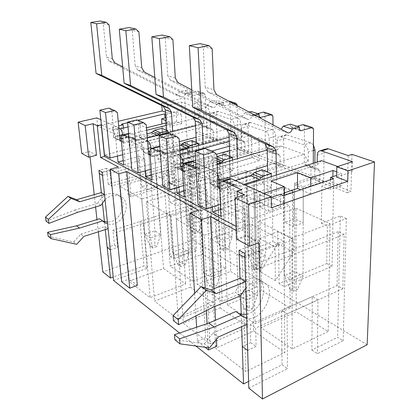 <?xml version="1.0" encoding="UTF-8"?>
<svg xmlns="http://www.w3.org/2000/svg" width="420" height="420" viewBox="0 0 420 420"><rect width="100%" height="100%" fill="white"/><g stroke="black" fill="none" stroke-linecap="round" stroke-linejoin="round"><path stroke-width="0.32" stroke-dasharray="2.1 1.58" d="M173.602 258.788L170.504 214.793L167.087 212.819L170.247 256.567L173.602 258.788L196.628 250.462L193.19 248.346L170.247 256.567M170.504 214.793L143.362 223.577L147.2 268.328L143.945 266.002L113.211 277.022M143.362 223.577L140.054 221.498L143.945 266.002M169.496 182.606L128.053 194.885L130.998 196.613L172.594 184.202L169.496 182.606L164.997 118.025M96.495 155.248L89.423 151.436L90.032 156.912M98.348 231.814L96.983 219.544M95.587 206.96L94.222 194.633M101.325 192.586L102.412 202.745M104.438 221.666L104.517 222.442M104.522 222.474L105.284 229.603L104.953 226.517L108.118 228.701M195.899 346.006L179.55 332.992M240.02 278.271L240.602 295.748L235.106 292.205C239.647 281.815 250.94 275.315 257.743 278.875C270.265 283.899 261.524 311.283 246.561 314.344M241.232 314.591L241.637 326.676L241.437 320.612L246.866 324.356M259.009 242.776L245.726 235.625L244.524 194.833M236.187 230.486L238.46 231.709L237.305 197.19M216.436 339.381L215.507 320.208M214.841 306.479L213.98 288.692M198.639 210.263L205.632 337.712L216.773 346.248M118.309 166.997L129.129 279.08L137.324 285.364M165.874 117.81L181.193 114.114L176.138 112.24L166.467 114.545L165.627 114.224M166.231 122.934L169.738 122.073L166.068 120.619M128.021 126.94L138.353 124.446L146.543 127.764M102.501 175.387L131.523 167.412L128.788 136.831L118.22 139.466L117.275 129.528L120.367 128.782M117.275 129.528L112.607 127.397L118.65 125.953M137.912 120.241L127.643 122.677M348.227 155.584L347.256 192.738L195.725 132.72L194.119 102.979L197.489 102.191L184.679 97.865L161.674 103.11L167.795 105.341L181.534 102.165L182.012 110.03L200.865 116.87L166.399 125.402M182.012 110.03L168.336 113.279L165.485 112.203M146.743 130.273L120.377 136.799L97.666 126.121L118.214 121.296M166.467 114.545L167.123 124.031L172.106 126.032L174.074 155.726L190.942 151.09L187.352 149.525L193.19 248.346M187.352 149.525L170.546 154.109L172.594 184.202M170.546 154.109L174.074 155.726M123.459 128.042L124.063 134.652L128.788 136.831M131.523 167.412L128.173 165.659L99.283 173.534M130.998 196.613L128.173 165.659M128.053 194.885L121.495 124.136M167.087 212.819L140.054 221.498M311.876 350.044L317.378 353.671L343.171 340.72L337.591 337.286L311.876 350.044L312.286 296.651L317.966 299.933L317.378 353.671M163.532 268.532L185.698 283.889L150.092 297.649L128.835 281.248L163.532 268.532L156.429 175.649L179.482 187.509L185.698 283.889M190.37 287.123L215.035 304.206L178.311 319.421L154.581 301.108L190.37 287.123L184.354 190.013L210.158 203.291L215.035 304.206M220.248 307.818L247.858 326.944L209.995 343.865L183.335 323.295L220.248 307.818L215.623 206.105L244.703 221.067L247.858 326.944M253.712 330.997L284.828 352.553L245.826 371.506L215.654 348.233L253.712 330.997L250.887 224.249L283.899 241.238L284.828 352.553M225.755 268.401L192.57 281.232L170.237 266.075L202.671 254.184L225.755 268.401L221.881 174.662L186.764 185.304L192.57 281.232M256.205 287.159L222.112 301.276L197.274 284.424L230.612 271.394L256.205 287.159L253.811 189.116L217.67 200.855L222.112 301.276M290.136 308.054L255.134 323.694L227.357 304.841L261.602 290.483L290.136 308.054L289.611 205.317L252.446 218.353L255.134 323.694M328.183 331.485L292.304 348.92L261.025 327.689L296.173 311.771L328.183 331.485L330.026 223.608L291.874 238.187L292.304 348.92M113.579 280.481L147.2 268.328M367.154 344.741L193.058 240.172L102.795 271.903M248.803 388.112L287.459 368.702L282.056 364.833L248.598 381.433M317.966 299.933L287.081 313.861L287.459 368.702M287.081 313.861L281.505 310.359L282.056 364.833M326.744 263.592L332.073 266.333L284.267 286.624L279.095 283.584L326.744 263.592L327.338 225.892L346.353 218.605L343.171 340.72M259.355 160.676L175.145 185.987L168.326 182.464L251.969 157.721L259.355 160.676L258.872 137.917L229.415 146.16M211.743 151.1L195.384 155.678M182.217 159.364L173.528 161.794L179.713 164.698L182.931 163.784M195.631 160.183L216.541 154.25M229.577 150.554L265.561 140.343L258.872 137.917M168.326 182.464L166.646 158.555L180.159 154.833M229.241 141.314L251.407 135.209L245.028 132.893L229.089 137.225M179.897 150.596L160.771 155.794L166.646 158.555M314.879 162.771L314.748 178.017L294.473 184.769L303.266 188.433L323.647 181.514L324.025 153.132C324.104 151.053 324.802 149.651 326.125 148.922M303.266 188.433L303.182 222.81L293.496 226.412L284.918 222.264L294.551 218.747L303.182 222.81M220.6 209.37L236.119 204.199L237.332 239.631L247.837 235.798L256.184 240.282L255.339 204.692L293.391 191.777L293.496 226.412M256.184 240.282L245.611 244.209L237.332 239.631M220.899 216.374L244.545 208.352L245.611 244.209M317.205 162.031L317.173 164.845L228.055 193.468L227.661 183.194C227.619 180.962 228.186 179.492 229.357 178.784M219.403 183.362L219.665 189.436L308.217 161.516L308.264 152.024C308.023 148.454 306.653 146.06 304.143 144.837L279.657 136.584C278.014 136.941 277.158 138.38 277.09 140.9L283.684 139.004C283.757 136.5 284.623 135.067 286.277 134.704L310.868 142.832L313.415 144.91M212.405 206.85L211.218 181.745C210.803 177.896 209.422 175.24 207.076 173.791L196.098 168.703M293.391 191.777L284.655 188.034L246.839 200.629L247.837 235.798M284.655 188.034L284.918 222.264M294.473 184.769L294.551 218.747M194.119 102.979L206.651 107.258C208.435 108.161 209.491 110.119 209.806 113.143L210.919 137.183L192.239 142.18L198.403 144.748L217.198 139.655L216.153 115.364C216.137 112.99 216.82 111.657 218.195 111.363L237.452 117.773C239.442 118.76 240.587 120.845 240.886 124.021L241.647 149.268L222.427 154.76L229.32 157.631L248.656 152.024L247.978 126.504C248.005 124.063 248.771 122.682 250.278 122.357L271.961 129.549C274.187 130.636 275.436 132.857 275.704 136.211L276.029 162.787L256.274 168.856L264.028 172.084L283.899 165.884L283.684 139.004M264.028 172.084L264.637 204.682L255.208 207.905L247.632 204.246L257.009 201.091L264.637 204.682M183.85 191.095L199.673 186.239L201.469 219.781L211.638 216.358L218.978 220.3L217.497 186.617L254.42 175.088L255.208 207.905M218.978 220.3L208.74 223.802L201.469 219.781M184.217 197.006L207.055 189.877L208.74 223.802M182.416 168.089L190.202 165.853L190.764 175.539L277.195 149.987L277.09 140.9M275.704 136.211L269.152 138.065L269.294 147.047L183.44 172.016L182.989 164.703M176.642 187.619L175.119 164.63C174.678 161.007 173.434 158.545 171.381 157.253L160.282 152.114M254.42 175.088L246.724 171.785L210.042 183.052L211.638 216.358M246.724 171.785L247.632 204.246M256.274 168.856L257.009 201.091M229.32 157.631L230.47 188.612L221.298 191.525L214.562 188.265L223.676 185.414L230.47 188.612M151.662 174.967L167.58 170.42L169.822 202.267L179.655 199.185L186.16 202.681L184.196 170.709L219.986 160.335L221.298 191.525M186.16 202.681L176.258 205.826L169.822 202.267M152.061 180.023L174.101 173.633L176.258 205.826M149.903 152.665L157.405 150.665L158.093 159.826L241.82 136.841L241.563 128.215L247.978 126.504M240.886 124.021L234.507 125.695L234.796 134.227L151.636 156.723L151.001 148.591M145.231 170.856L143.483 149.625C143.026 146.202 141.892 143.913 140.075 142.748L128.977 137.608M219.986 160.335L213.155 157.405L177.608 167.559L179.655 199.185M213.155 157.405L214.562 188.265M222.427 154.76L223.676 185.414M198.403 144.748L199.967 174.269L191.063 176.909L185.031 173.996L193.883 171.407L199.967 174.269M123.233 160.634L139.109 156.392L141.682 186.69L151.195 183.908L157.001 187.021L154.67 156.602L189.341 147.205L191.063 176.909M157.001 187.021L147.42 189.866L141.682 186.69M123.643 165.013L144.91 159.248L147.42 189.866M121.212 139.062L128.447 137.256L129.224 145.945L210.294 125.123L209.916 116.918L216.153 115.364M209.806 113.143L203.606 114.665L204.01 122.787L123.496 143.189L122.729 134.899M117.427 156.098L115.526 136.364C115.059 133.124 114.014 130.982 112.397 129.927L101.377 124.824M189.341 147.205L183.236 144.59L148.801 153.799L151.195 183.908M183.236 144.59L185.031 173.996M192.239 142.18L193.883 171.407M218.195 111.363L211.927 112.912L231.079 119.406C233.058 120.409 234.203 122.504 234.507 125.695M250.278 122.357L243.831 124.058L265.403 131.355C267.624 132.458 268.873 134.689 269.152 138.065M323.647 181.514L314.748 178.017M283.899 165.884L276.029 162.787M248.656 152.024L241.647 149.268M243.831 124.058C242.335 124.378 241.579 125.764 241.563 128.215M217.198 139.655L210.919 137.183M203.606 114.665C203.28 111.631 202.23 109.662 200.45 108.748L181.534 102.165M211.927 112.912C210.562 113.201 209.895 114.534 209.916 116.918M147.588 140.873L130.72 133.245L128.604 133.455M180.233 155.946L179.104 155.127L159.868 146.438M217.602 173.896L215.093 171.397L195.767 162.661M236.119 204.199L244.545 208.352M199.673 186.239L207.055 189.877M190.202 165.853C190.118 163.627 190.628 162.194 191.72 161.548M167.58 170.42L174.101 173.633M157.405 150.665C157.285 148.465 157.736 147.068 158.75 146.486M139.109 156.392L144.91 159.248M128.447 137.256C128.294 134.731 128.825 133.35 130.027 133.103M337.696 166.52L352.175 171.775L336.583 177.061M245.133 184.984L231.851 189.215L271.378 207.8M336.688 171.853L341.618 173.68L336.62 175.371M271.22 197.447L268.076 198.508L259.822 194.733L263.781 193.421M330.55 179.676L330.382 189.551L321.846 186.128L332.761 182.385L332.866 176.636M346.353 218.605L340.347 215.996L321.389 223.172L321.846 186.128M321.389 223.172L327.338 225.892M332.073 266.333L333.711 178.605M280.476 194.323L280.602 206.939L272.328 203.117L272.885 241.532L239.216 254.279M284.267 286.624L283.505 195.657M244.834 257.523L278.654 244.555L279.095 283.584M278.654 244.555L272.885 241.532M154.67 156.602L148.801 153.799M184.196 170.709L177.608 167.559M217.497 186.617L210.042 183.052M255.339 204.692L246.839 200.629M195.5 125.764L213.071 121.301L231.378 127.942L196.124 137.256M147.357 137.996L131.497 142.028L148.239 149.898L179.335 141.687M148.239 149.898L151.636 156.723M129.224 145.945L131.497 142.028M213.071 121.301L210.294 125.123M234.796 134.227L231.378 127.942M179.713 164.698L183.44 172.016M175.145 185.987L173.528 161.794M158.093 159.826L160.771 155.794M245.028 132.893L241.82 136.841M251.969 157.721L251.407 135.209M269.294 147.047L265.561 140.343M267.257 149.919L280.922 145.918L304.117 154.334L267.519 165.58M217.198 164.582L193.946 171.392L215.549 181.55L219.277 180.401M215.549 181.55L219.665 189.436M190.764 175.539L193.946 171.392M280.922 145.918L277.195 149.987M308.217 161.516L304.117 154.334M118.834 127.869L100.853 119.737M161.674 103.11L161.852 105.63M184.679 97.865L193.058 240.172M81.727 153.389L89.423 151.436M97.666 126.121L96.799 117.905M260.127 271.724L277.835 243.779L277.694 231.714L259.397 238.508L260.127 271.724L275.42 280.686L293.506 251.984L293.47 239.668L274.964 246.776L275.42 280.686M259.397 238.508L274.964 246.776M352.002 154.366L350.957 191.41L199.043 131.859L197.489 102.191M291.874 238.187L258.668 221.482L261.025 327.689M258.668 221.482L296.006 208.21L296.173 311.771M296.006 208.21L330.026 223.608M120.377 136.799L123.496 143.189M204.01 122.787L200.865 116.87M321.531 160.655L317.173 164.845M352.464 161.653L352.175 171.775M228.055 193.468L231.851 189.215M252.446 218.353L223.178 203.627L227.357 304.841M223.178 203.627L259.492 191.688L261.602 290.483M259.492 191.688L289.611 205.317M217.67 200.855L191.672 187.772L197.274 284.424M191.672 187.772L226.963 176.962L230.612 271.394M226.963 176.962L253.811 189.116M186.764 185.304L163.527 173.607L170.237 266.075M163.527 173.607L197.794 163.763L202.671 254.184M197.794 163.763L221.881 174.662M283.899 241.238L242.183 257.182L245.826 371.506M242.183 257.182L210.257 238.691L215.654 348.233M210.257 238.691L250.887 224.249M244.703 221.067L204.293 235.237L209.995 343.865M204.293 235.237L176.305 219.03L183.335 323.295M176.305 219.03L215.623 206.105M210.158 203.291L171.055 215.99L178.311 319.421M171.055 215.99L146.317 201.668L154.581 301.108M146.317 201.668L184.354 190.013M179.482 187.509L141.655 198.965L150.092 297.649M141.655 198.965L119.637 186.218L128.835 281.248M119.637 186.218L156.429 175.649M340.347 215.996L337.591 337.286M284.251 192.911L271.409 197.243L284.335 203.096L310.674 193.956L310.727 186.412M284.335 203.096L284.272 195.4M280.602 206.939L268.291 211.239L260.09 207.317L259.822 194.733M260.09 207.317L272.328 203.117M312.286 296.651L281.505 310.359M268.291 211.239L268.076 198.508M332.761 182.385L341.344 185.724L341.618 173.68M341.344 185.724L330.382 189.551M310.674 193.956L300.767 189.793M271.409 197.243L271.168 181.088M196.607 327.212L197.453 341.308L205.002 347.235M197.453 341.308L205.632 337.712M208.383 347.692L207.097 323.657M206.393 310.606L205.18 287.968M236.045 226.391L242.996 230.087L238.46 231.709M194.586 293.333L195.935 315.913M236.481 238.991L245.726 235.625M242.996 230.087L241.752 189.856M347.256 192.738L350.957 191.41M195.725 132.72L199.043 131.859M277.835 243.779L293.506 251.984M277.694 231.714L293.47 239.668M167.795 105.341L168.336 113.279M190.942 151.09L196.628 250.462M139.445 137.487L147.341 141.062L170.615 135.088L162.498 131.675L139.445 137.487L138.353 124.446M162.498 131.675L161.947 123.984M167.123 124.031L176.741 121.664L181.776 123.622L181.193 114.114M181.776 123.622L172.106 126.032M118.22 139.466L113.568 137.24L124.063 134.652M113.568 137.24L112.607 127.397M176.741 121.664L176.138 112.24M170.615 135.088L169.738 122.073M147.341 141.062L146.281 127.832M121.642 281.81L129.129 279.08M232.517 160.094L232.89 170.615L217.004 175.418L221.277 272.57L214.116 268.07L203.327 272.192L198.088 175.387L162.766 185.887M209.317 285.784L213.911 283.962L216.573 285.71L211.964 287.548L209.317 285.784L203.327 272.192L210.415 276.791L205.501 178.899L198.088 175.387M205.501 178.899L183.503 185.546M179.141 138.621L171.764 135.524L173.801 165.984L181.083 169.47M182.574 170.63L183.876 171.644L176.584 168.142L180.92 166.903M182.459 166.462L189.073 164.572L192.88 165.443L213.449 159.527L216.851 156.634M183.876 171.644L196.466 167.984L197.662 167.984L199.101 168.851L200.293 168.851L217.166 163.916M224.779 154.366L225.288 167.297L209.512 171.99L214.116 268.07L213.911 283.962M232.89 170.615L225.288 167.297M217.004 175.418L209.512 171.99M211.964 287.548L210.415 276.791L221.277 272.57L216.573 285.71M171.764 135.524L168.913 133.198M176.584 168.142L173.801 165.984M251.108 111.505L251.155 113.389L252.21 114.902L257.659 113.615M272.9 116.188L264.878 113.626L265.508 149.231L273.389 152.208L275.63 154.261L277.825 153.605L269.934 150.628L267.75 151.268L275.63 154.261M273.016 124.955L273.389 152.208M277.825 153.605L280.04 155.647L272.144 152.649L272.286 162.351L256.237 167.26L258.153 251.234L248.183 255.045L245.774 170.457L230.48 175.13L229.792 156.445M280.04 155.647L280.14 165.454L272.286 162.351M280.14 165.454L263.996 170.473L256.237 167.26M263.996 170.473L265.587 255.35L258.153 251.234L257.917 266.532L260.684 268.133L256.426 269.829L253.67 268.212L257.917 266.532M253.67 268.212L248.183 255.045L255.559 259.245L253.475 173.744L245.774 170.457M253.475 173.744L238.082 178.526L230.48 175.13M238.082 178.526L237.431 158.655M172.898 39.653L165.244 37.879L167.774 75.779L175.324 78.083M177.933 82.577L170.384 80.22L240.146 116.718C242.083 116.823 243.416 115.673 244.146 113.269L248.971 112.046M191.762 89.859L248.026 119.38C249.974 119.48 251.317 118.314 252.063 115.878L244.146 113.269M252.063 115.878L254.798 115.175M256.426 269.829L255.559 259.245L265.587 255.35L260.684 268.133M264.878 113.626L264.112 112.214M267.75 151.268L265.508 149.231M272.144 152.649L269.934 150.628M165.244 37.879L162.215 35.044M170.384 80.22L167.774 75.779M271.294 176.652L271.451 187.457L255.055 192.843L257.491 295.323L249.375 290.225L238.245 294.835L234.696 192.738L198.072 204.545M244.388 309.151L249.128 307.115L252.142 309.094L247.391 311.152L244.388 309.151L238.245 294.835L246.288 300.053L243.159 196.749L234.696 192.738M243.159 196.749L220.379 204.236M216.752 154.429L208.278 150.864L209.827 183.215L218.185 187.204M219.702 188.412L221.025 189.467L212.662 185.451L218.033 183.787M219.854 183.225L225.614 181.44L226.837 181.419L228.296 182.311L229.52 182.291L235.237 180.511M221.025 189.467L234.077 185.346L235.305 185.32L236.775 186.218L237.998 186.191L243.758 184.364M262.526 170L262.794 183.677L246.509 188.927L249.375 290.225L249.128 307.115M271.451 187.457L262.794 183.677M255.055 192.843L246.509 188.927M247.391 311.152L246.288 300.053L257.491 295.323L252.142 309.094M208.278 150.864L205.364 148.433M212.662 185.451L209.827 183.215M242.303 346.516L250.745 342.615L250.22 324.293L337.06 285.616L342.815 288.724L344.18 234.365L254.205 270.181L253.696 250.021L244.713 253.428M337.06 285.616L338.231 231.635L344.18 234.365M338.231 231.635L248.593 266.873L254.205 270.181M248.593 266.873L248.021 246.866L253.696 250.021M248.021 246.866L239.08 250.22M173.45 320.67L207.795 303.424L213.155 307.178M207.795 303.424L235.106 292.205M239.731 314.181L238.287 313.519L235.809 311.514M245.763 288.026C251.879 281.967 257.738 280.04 263.351 282.24C278.344 288.32 262.678 322.166 246.682 318.286M174.835 339.675L204.298 343.77L209.533 347.844M204.298 343.77L213.082 333.05L218.379 337.008M213.082 333.05L241.437 320.612M247.658 350.443L256.137 346.474L255.67 328.025L342.815 288.724M250.745 342.615L256.137 346.474M250.22 324.293L255.67 328.025M107.2 247.469L114.466 245.049L112.938 230.197L189.1 205.753L192.602 207.643L190.05 163.627L111.442 186.049L109.825 170.069L102.16 172.153M189.1 205.753L186.48 161.989L190.05 163.627M186.48 161.989L108.203 184.139L111.442 186.049M108.203 184.139L106.57 168.263L109.825 170.069M106.57 168.263L98.942 170.321M46.048 221.125L74.639 210.158L77.695 212.294M74.639 210.158L97.797 203.306L100.963 205.354M97.797 203.306C102.769 194.691 109.153 191.709 116.96 194.345C129.139 199.595 121.144 222.605 107.415 222.028M102.832 221.109L99.493 218.773M105.052 199.6C110.072 195.237 115.127 194.14 120.22 196.303C133.917 202.267 121.984 228.265 107.604 223.818M48.153 236.261L73.721 241.988L76.729 244.335M73.721 241.988L80.792 234.155L83.837 236.434M80.792 234.155L104.953 226.517M110.339 249.774L117.642 247.322L116.13 232.386L192.602 207.643M114.466 245.049L117.642 247.322M112.938 230.197L116.13 232.386M198.382 145.572L198.922 155.783L183.545 160.099L189.215 252.425L182.847 248.425L172.4 252.137L165.884 160.12L131.833 169.538M178.232 265.072L182.684 263.435L185.052 264.988L180.584 266.642L178.232 265.072L172.4 252.137L178.7 256.221L172.426 163.222L165.884 160.12M172.426 163.222L151.205 169.176M146.307 124.824L139.839 122.105L142.228 150.89L148.633 153.951M150.092 155.069L151.363 156.046L144.947 152.964L148.475 152.024M149.872 151.657L156.991 149.762L160.687 150.638L179.576 145.583M151.363 156.046L163.501 152.77L167.223 153.641L179.87 150.208M191.499 140.584L192.192 152.843L176.925 157.064L182.847 248.425L182.684 263.435M198.922 155.783L192.192 152.843M183.545 160.099L176.925 157.064M180.584 266.642L178.7 256.221L189.215 252.425L185.052 264.988M139.839 122.105L137.046 119.879M144.947 152.964L142.228 150.89M168.095 132.725L168.777 142.616L153.899 146.522L160.64 234.47L154.938 230.89L144.821 234.255L137.335 146.585L104.501 155.096M150.491 246.593L154.802 245.107L156.922 246.503L152.602 248L150.491 246.593L144.821 234.255L150.454 237.904L143.152 149.341L137.335 146.585M143.152 149.341L122.677 154.718M117.401 112.676L111.678 110.271L114.324 137.545L119.999 140.259M121.427 141.341L122.666 142.28L116.981 139.545L119.868 138.826M121.175 138.5L128.594 136.652L132.185 137.524L147.026 133.807M122.666 142.28L134.374 139.325L137.986 140.196L147.347 137.818M161.941 128.347L162.776 139.997L148.003 143.824L154.938 230.89L154.802 245.107M168.777 142.616L162.776 139.997M153.899 146.522L148.003 143.824M152.602 248L150.454 237.904L160.64 234.47L156.922 246.503M111.678 110.271L108.959 108.134M116.981 139.545L114.324 137.545M290.383 124.178L290.388 126.179L291.438 127.769L297.034 126.326M313.535 129.145L304.416 126.236L304.311 163.884L313.241 167.26L315.483 169.391L317.735 168.656L308.794 165.286L306.553 166L315.483 169.391M313.273 163.285L313.241 167.26M317.735 168.656L319.951 170.772L311.01 167.386L310.942 177.623L294.467 183.083L294.677 271.451L284.44 275.693L283.71 186.648L267.96 191.867L267.629 172.111M319.951 170.772L319.83 181.13L310.942 177.623M319.83 181.13L303.266 186.727L294.467 183.083M303.266 186.727L303.062 276.092L294.677 271.451L294.399 287.674L297.512 289.475L293.144 291.365L290.042 289.543L294.399 287.674M290.042 289.543L284.44 275.693L292.766 280.434L292.451 190.376L283.71 186.648M292.451 190.376L276.607 195.725L267.96 191.867M276.607 195.725L276.355 175.04M212.142 48.73L203.275 46.678L205.217 87.213L213.938 89.875M216.557 94.647L207.842 91.922L278.402 129.638L279.043 129.859L281.164 129.334M293.144 291.365L292.766 280.434L303.062 276.092L297.512 289.475M304.416 126.236L303.665 124.751M306.553 166L304.311 163.884M311.01 167.386L308.794 165.286M203.275 46.678L200.177 43.664M207.842 91.922L205.217 87.213M154.802 77.506L212.835 107.489C214.736 107.604 216.022 106.517 216.709 104.228L223.508 102.596L223.577 104.402L224.632 105.861L233.594 103.793M216.709 104.228L209.706 101.918L216.463 100.322L216.541 102.107L217.591 103.551L218.101 103.535L228.491 101.052M237.038 104.748L229.929 102.48L231.131 136.248L238.13 138.894L240.361 140.873L242.498 140.28L235.478 137.634L233.357 138.217L240.361 140.873M237.069 105.656L238.13 138.894M242.498 140.28L244.703 142.249L237.678 139.582L237.977 148.806L222.369 153.242L225.614 233.221L215.917 236.67L212.205 156.13L197.374 160.346L196.413 142.622M244.703 142.249L244.965 151.562L237.977 148.806M244.965 151.562L229.262 156.093L222.369 153.242M229.262 156.093L232.255 236.896L225.614 233.221L225.419 247.7L227.892 249.128L223.745 250.661L221.288 249.223L225.419 247.7M221.288 249.223L215.917 236.67L222.5 240.419L219.041 159.043L212.205 156.13M219.041 159.043L204.104 163.354L197.374 160.346M204.104 163.354L203.144 144.275M138.889 31.784L132.211 30.235L135.166 65.825L141.766 67.841M144.349 72.083L137.739 70.019L205.868 105.136C207.753 105.257 209.034 104.181 209.706 101.918M223.508 102.596L216.463 100.322M223.745 250.661L222.5 240.419L232.255 236.896L227.892 249.128M229.929 102.48L229.157 101.136M233.357 138.217L231.131 136.248M237.678 139.582L235.478 137.634M132.211 30.235L129.26 27.557M137.739 70.019L135.166 65.825M193.589 95.508L203.653 93.214L197.311 91.203L186.811 93.461L193.09 95.519L187.309 93.45M206.724 127.034L205.16 94.584L198.812 92.558L200.466 124.672L206.724 127.034L208.929 128.945L211.008 128.405L204.729 126.037L202.661 126.562L208.929 128.945M211.008 128.405L213.187 130.3L206.903 127.916L207.328 136.7L192.155 140.737L196.45 217.077L187.021 220.211L182.291 143.362L167.911 147.189L166.74 130.331M213.187 130.3L213.586 139.172L207.328 136.7M213.586 139.172L198.324 143.288L192.155 140.737M198.324 143.288L202.414 220.379L196.45 217.077L196.287 230.816L198.508 232.103L194.476 233.499L192.271 232.202L196.287 230.816M192.271 232.202L187.021 220.211L192.932 223.577L188.396 145.966L182.291 143.362M188.396 145.966L173.917 149.872L167.911 147.189M173.917 149.872L172.709 131.555M109.127 24.896L103.252 23.536L106.512 57.078L112.329 58.852M114.87 62.874L109.043 61.052L175.434 94.852C177.266 94.983 178.495 93.975 179.12 91.833L185.672 90.384L185.771 92.08L186.811 93.461M122.651 66.859L181.634 96.947C183.482 97.078 184.721 96.059 185.357 93.891L179.12 91.833M185.357 93.891L191.951 92.411L185.672 90.384M191.951 92.411L192.045 94.122L193.09 95.519M205.16 94.584L204.131 93.203L203.653 93.214M194.476 233.499L192.932 223.577L202.414 220.379L198.508 232.103M198.812 92.558L197.783 91.192L197.311 91.203M202.661 126.562L200.466 124.672M206.903 127.916L204.729 126.037M103.252 23.536L100.385 21M109.043 61.052L106.512 57.078M219.587 185.714L227.661 183.194M317.268 155.237L324.025 153.132M313.373 150.46L308.264 152.024M217.854 179.713L211.218 181.745M180.679 163.06L175.119 164.63M148.186 148.386L143.483 149.625M119.543 135.371L115.526 136.364M237.452 117.773L231.079 119.406M212.698 113.011L218.972 111.463M271.961 129.549L265.403 131.355M244.781 124.178L251.234 122.477M310.868 142.832L304.143 144.837M280.833 136.726L287.459 134.841M206.651 107.258L200.45 108.748M128.636 133.76L130.72 133.245M147.515 140.842L140.075 142.748M179.104 155.127L171.381 157.253M215.093 171.397L207.076 173.791M118.881 128.368L112.397 129.927M196.466 167.984L189.073 164.572M198.382 168.42L190.979 165.008M200.293 168.851L192.88 165.443M217.04 161.081L213.449 159.527M216.946 158.828L215.182 158.072M259.476 117.091L252.735 114.88M247.396 119.159L239.521 116.498M259.109 115.983L251.155 113.389M234.077 185.346L225.614 181.44M236.04 185.771L227.572 181.865M237.998 186.191L229.52 182.291M163.501 152.77L156.991 149.762M165.365 153.206L158.844 150.203M167.223 153.641L160.687 150.638M134.374 139.325L128.594 136.652M136.185 139.76L130.389 137.088M137.986 140.196L132.185 137.524M299.796 130.3L291.974 127.738M287.385 132.673L278.402 129.638M299.444 129.129L290.388 126.179M228.679 101.152L228.407 101.068M225.146 105.845L218.101 103.535M212.216 107.273L205.254 104.921M223.577 104.402L216.541 102.107M181.031 96.736L174.83 94.642M192.045 94.122L185.771 92.08M286.277 134.704L279.657 136.584M197.662 167.984L190.265 164.577M199.101 168.851L191.693 165.438M248.026 119.38L240.146 116.718M252.21 114.902L259.885 117.422M235.305 185.32L226.837 181.419M236.775 186.218L228.296 182.311M238.287 313.519L242.398 316.323M257.743 278.875L263.351 282.24M101.777 220.573L103.719 221.897M116.96 194.345L120.22 196.303M164.661 152.785L158.141 149.782M166.068 153.626L159.542 150.617M135.497 139.351L129.707 136.684M136.868 140.165L131.072 137.492M287.438 132.699L279.043 129.859M291.438 127.769L300.206 130.641M212.835 107.489L205.868 105.136M217.591 103.551L224.632 105.861M181.634 96.947L175.434 94.852M204.131 93.203L197.783 91.192"/><path stroke-width="0.63" d="M79.606 228.081L76.566 225.845L99.493 218.773L102.643 220.915L79.606 228.081L50.495 234.638L51.046 238.623L76.729 244.335L83.837 236.434L108.118 228.701L110.339 249.774L107.2 247.469L105.284 229.603L110.465 278.003L102.795 271.903L98.348 231.814M96.983 219.544L95.587 206.96M94.222 194.633L90.032 156.912M179.55 332.992L113.579 280.481L102.501 175.387L99.283 173.534L101.325 192.586L104.522 194.56L79.7 201.768L71.043 198.413L48.389 219.345L48.946 223.393L77.695 212.294L100.963 205.354L105.052 199.6M102.412 202.745L104.438 221.666M214.137 326.975L208.829 323.069L235.809 311.514L241.248 315.215L214.137 326.975L179.608 338.856L179.959 343.854L209.533 347.844L218.379 337.008L246.866 324.356L247.658 350.443L242.303 346.516L241.637 326.676L243.553 383.933L195.899 346.006M326.125 148.922L320.156 150.764L321.647 150.927L352.464 161.653L336.793 166.814L348.012 170.898L374.514 161.968L367.154 344.741L262.484 399L248.803 388.112L244.834 257.523L239.216 254.279L240.02 278.271L245.569 281.699L216.321 293.554L206.488 290.225L178.253 319.594L178.616 324.702L213.155 307.178L240.597 295.759L241.232 314.591M262.484 399L259.009 242.776L249.664 246.283L236.481 238.991L235.058 197.925L244.524 194.833L237.111 191.347L237.305 197.19M213.98 288.692L210.478 216.641L236.187 230.486M205.002 347.235L208.504 349.981L216.773 346.248L216.436 339.381M215.507 320.208L214.841 306.479M129.759 288.183L118.708 173.843L110.276 169.176L121.642 281.81L129.759 288.183L137.324 285.364L126.84 171.591L198.639 210.263L189.793 213.161L194.586 293.333M101.377 124.824L97.256 125.675L100.611 157.463L118.309 166.997L110.276 169.176M97.256 125.675L93.109 123.727L96.495 155.248L88.715 157.253L81.727 153.389L78.13 122.162L96.799 117.905L100.853 119.737M166.068 120.619L161.579 118.844L165.874 117.81M146.543 127.764L166.231 122.934M120.367 128.782L128.021 126.94M118.65 125.953L123.165 124.877L123.459 128.042M127.643 122.677L121.495 124.136L123.165 124.877M165.627 114.224L164.703 113.873L137.912 120.241M165.485 112.203L162.23 110.964L118.214 121.296M146.743 130.273L166.399 125.402M164.997 118.025L164.703 113.873M113.211 277.022L110.465 278.003M248.598 381.433L243.553 383.933M229.415 146.16L211.743 151.1M195.384 155.678L182.217 159.364M182.931 163.784L195.631 160.183M216.541 154.25L229.577 150.554M180.159 154.833L229.241 141.314M229.089 137.225L179.897 150.596M237.111 191.347L241.752 189.856L223.34 181.325L221.97 181.062C220.348 181.403 219.555 182.952 219.587 185.714L220.899 216.374L212.646 212.016L212.405 206.85M320.156 150.764C318.355 151.174 317.394 152.665 317.268 155.237L317.205 162.031M313.415 144.91L314.984 149.966L314.879 162.771M217.602 173.896L219.23 179.293L219.403 183.362M220.6 209.37L212.646 212.016M196.098 168.703L184.48 163.606C183.02 163.9 182.333 165.396 182.416 168.089L184.217 197.006L177.009 193.195L176.642 187.619M182.989 164.703L182.847 162.446L180.679 163.06M183.85 191.095L177.009 193.195M160.282 152.114L151.683 148.344C150.371 148.612 149.777 150.05 149.903 152.665L152.061 180.023L145.709 176.668L145.231 170.856M151.001 148.591L150.927 147.667L148.186 148.386M151.662 174.967L145.709 176.668M128.977 137.608L122.75 134.899C121.564 135.14 121.055 136.526 121.212 139.062L123.643 165.013L117.999 162.036L117.427 156.098M122.729 134.899L122.698 134.594L119.543 135.371M123.233 160.634L117.999 162.036M326.944 148.669L328.44 148.827L348.227 155.584L352.002 154.366L374.514 161.968M195.767 162.661L192.313 161.38L184.48 163.606M229.357 178.784L231.472 178.81L271.21 196.775L248.514 204.424L249.664 246.283M191.72 161.548L192.313 161.38M180.233 155.946C181.729 157.6 182.6 159.768 182.847 162.446M158.75 146.486L159.868 146.438M147.588 140.873C149.384 142.065 150.502 144.328 150.927 147.667M118.834 127.869L119.569 128.205C121.202 129.245 122.246 131.376 122.698 134.594M245.133 184.984L321.531 160.655L337.696 166.52M348.012 170.898L347.739 181.293L271.378 207.8L271.21 196.775M347.739 181.293L336.583 177.061L336.793 166.814M332.866 176.636L332.976 170.473L310.779 177.833L297.512 172.589L271.168 181.088L284.204 186.648L263.781 193.421M332.976 170.473L336.688 171.853M336.62 175.371L330.587 177.408L330.55 179.676M271.22 197.447L280.476 194.323L283.505 195.657L333.711 178.605L330.587 177.408M195.5 125.764L147.357 137.996M179.335 141.687L196.124 137.256M267.257 149.919L217.198 164.582M219.277 180.401L267.519 165.58M235.058 197.925L248.514 204.424M78.13 122.162L85.176 125.564L93.109 123.727M161.852 105.63L162.23 110.964M310.727 186.412L310.779 177.833M284.272 195.4L284.204 186.648M300.767 189.793L297.523 188.433L297.512 172.589M297.523 188.433L284.251 192.911M205.18 287.968L201.527 219.655L210.478 216.641M208.504 349.981L208.383 347.692M207.097 323.657L206.393 310.606M101.215 124.745L104.491 156.455L236.045 226.391M104.491 156.455L100.611 157.463M118.708 173.843L126.84 171.591M201.527 219.655L189.793 213.161M195.935 315.913L196.607 327.212M161.947 123.984L161.579 118.844M85.176 125.564L88.715 157.253M183.503 185.546L169.901 189.656L162.766 185.887L159.08 135.702L168.913 133.198L176.274 136.274L179.141 138.621L181.083 169.47L182.574 170.63M169.901 189.656L166.357 138.841L159.08 135.702M166.357 138.841L176.274 136.274M180.92 166.903L182.459 166.462M217.166 163.916L221.015 162.792L224.501 159.836L232.428 157.537L224.779 154.366L216.851 156.634M232.428 157.537L232.517 160.094M254.798 115.175L259.072 114.072L259.109 115.983L260.164 117.511L271.367 114.697L263.345 112.151L257.659 113.615M271.367 114.697L271.866 114.671L272.9 116.188L273.016 124.955M237.431 158.655L236.707 136.526L228.958 133.623L229.792 156.445M236.707 136.526L234.549 132.615L226.795 129.754L156.046 94.4L151.814 36.829L162.215 35.044L169.859 36.782L172.898 39.653L175.324 78.083L177.933 82.577L191.762 89.859M234.549 132.615L163.438 96.989L156.046 94.4M163.438 96.989L159.364 38.603L151.814 36.829M159.364 38.603L169.859 36.782M248.971 112.046L251.108 111.505L259.072 114.072M264.112 112.214L263.345 112.151M226.795 129.754L228.958 133.623M220.379 204.236L206.257 208.871L198.072 204.545L195.143 151.258L205.364 148.433L213.833 151.972L216.752 154.429L218.185 187.204L219.702 188.412M206.257 208.871L203.522 154.87L195.143 151.258M203.522 154.87L213.833 151.972M218.033 183.787L219.854 183.225M235.237 180.511L250.793 175.66L254.399 172.52L262.526 170L271.246 173.612L271.294 176.652M243.758 184.364L259.423 179.387L263.067 176.19L271.246 173.612M216.321 293.554L210.914 289.921L240.02 278.271L239.08 250.22L244.713 253.428L245.569 281.699M210.914 289.921L201.107 286.577L206.488 290.225M201.107 286.577L173.077 315.599L178.253 319.594M173.077 315.599L173.45 320.67L178.616 324.702M246.561 314.344L239.731 314.181M240.597 295.759L245.763 288.026M246.682 318.286L243.726 317.226L241.248 315.215M208.829 323.069L174.473 334.714L179.608 338.856M174.473 334.714L174.835 339.675L179.959 343.854M79.7 201.768L76.624 199.7L101.325 192.586L98.942 170.321L102.16 172.153L104.522 194.56M76.624 199.7L68.003 196.35L71.043 198.413M68.003 196.35L45.486 217.103L48.389 219.345M45.486 217.103L46.048 221.125L48.946 223.393M107.415 222.028L102.832 221.109M107.604 223.818L104.937 222.726L102.643 220.915M76.566 225.845L47.602 232.302L50.495 234.638M47.602 232.302L48.153 236.261L51.046 238.623M151.205 169.176L138.107 172.851L131.833 169.538L127.591 122.12L137.046 119.879L143.504 122.577L146.307 124.824L148.633 153.951L150.092 155.069M138.107 172.851L133.97 124.871L127.591 122.12M133.97 124.871L143.504 122.577M148.475 152.024L149.872 151.657M179.576 145.583L180.563 145.32L183.881 142.611L191.499 140.584L198.266 143.388L198.382 145.572M179.87 150.208L187.247 148.208L190.591 145.457L198.266 143.388M122.677 154.718L110.061 158.03L104.501 155.096L99.86 110.161L108.959 108.134L114.665 110.523L117.401 112.676L119.999 140.259L121.427 141.341M110.061 158.03L105.499 112.592L99.86 110.161M105.499 112.592L114.665 110.523M119.868 138.826L121.175 138.5M147.026 133.807L151.384 132.715L154.565 130.184L161.941 128.347L167.969 130.84L168.095 132.725M147.347 137.818L157.332 135.282L160.54 132.715L167.969 130.84M201.259 110.234L192.717 107.242L265.083 143.887L273.935 147.152L201.259 110.234L198.093 47.733L209.039 45.68L212.142 48.73L213.938 89.875L216.557 94.647L288.031 132.898C290.02 132.977 291.422 131.717 292.236 129.124L299.444 127.103L299.444 129.129L300.489 130.736L301.03 130.704L312.002 127.586L302.883 124.693L297.034 126.326M312.002 127.586L312.512 127.554L313.535 129.145L313.273 163.285M276.355 175.04L276.071 151.268L267.225 147.956L267.629 172.111M192.717 107.242L189.331 45.665L200.177 43.664L209.039 45.68M198.093 47.733L189.331 45.665M292.236 129.124L283.211 126.147L290.383 124.178L299.444 127.103M281.164 129.334L283.211 126.147M276.071 151.268L273.935 147.152M303.665 124.751L302.883 124.693M265.083 143.887L267.225 147.956M233.594 103.793L235.515 103.32L228.679 101.152M235.515 103.32L236.003 103.304L237.038 104.748L237.069 105.656M203.144 144.275L202.094 123.569L195.242 121.002L196.413 142.622M202.094 123.569L199.93 119.842L193.079 117.317L124.115 83.213L119.28 29.164L129.26 27.557L135.917 29.069L138.889 31.784L141.766 67.841L144.349 72.083L154.802 77.506M199.93 119.842L130.573 85.475L124.115 83.213M130.573 85.475L125.853 30.713L119.28 29.164M125.853 30.713L135.917 29.069M229.157 101.136L228.491 101.052M193.079 117.317L195.242 121.002M172.709 131.555L171.418 112.082L165.317 109.799L166.74 130.331M171.418 112.082L169.265 108.528L163.17 106.276L96.064 73.39L90.809 22.454L100.385 21L106.239 22.328L109.127 24.896L112.329 58.852L114.87 62.874L122.651 66.859M169.265 108.528L101.761 75.385L96.064 73.39M101.761 75.385L96.579 23.814L90.809 22.454M96.579 23.814L106.239 22.328M163.17 106.276L165.317 109.799M314.984 149.966L313.373 150.46M219.23 179.293L217.854 179.713M321.647 150.927L328.44 148.827M123.438 135.046L128.636 133.76M152.534 148.523L159.878 146.585M185.551 163.816L193.394 161.59M223.34 181.325L231.472 178.81M119.569 128.205L118.881 128.368M221.015 162.792L217.04 161.081M222.758 161.317L216.946 158.828M224.501 159.836L216.904 156.618M260.689 117.49L259.476 117.091M259.423 179.387L250.793 175.66M261.245 177.791L252.599 174.085M263.067 176.19L254.399 172.52M187.247 148.208L180.563 145.32M188.921 146.832L182.222 143.966M190.591 145.457L183.881 142.611M157.332 135.282L151.384 132.715M158.939 133.996L152.98 131.45M160.54 132.715L154.565 130.184M301.03 130.704L299.796 130.3M230.092 178.558L221.97 181.062M159.233 146.354L151.683 148.344M128.604 133.455L122.75 134.899M271.866 114.671L263.844 112.13M259.885 117.422L260.164 117.511M242.398 316.323L243.726 317.226M103.719 221.897L104.937 222.726M288.031 132.898L287.438 132.699M312.512 127.554L303.392 124.661M300.206 130.641L300.489 130.736M236.003 103.304L228.895 101.052"/></g></svg>
